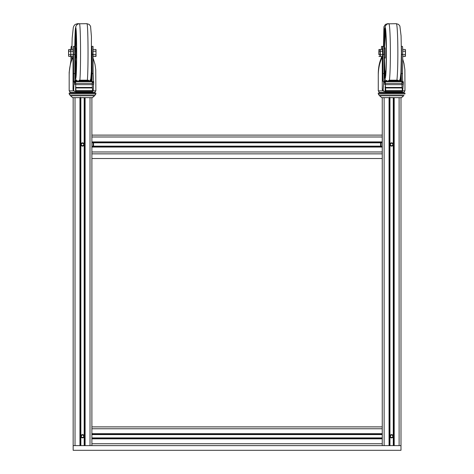 <?xml version="1.0" encoding="UTF-8"?>
<svg xmlns="http://www.w3.org/2000/svg" width="474" height="474" viewBox="0 0 474 474"><rect width="100%" height="100%" fill="white"/><g stroke="black" fill="none" stroke-linecap="round" stroke-linejoin="round"><path stroke-width="0.71" d="M91.891 158.529L382.251 158.529M382.251 153.849L91.891 153.849M382.251 142.727L380.616 142.727L380.616 146.241L382.251 146.241M381.031 142.727L381.031 146.241M91.891 146.241L93.532 146.241L93.532 142.727L91.891 142.727M93.111 146.241L93.111 142.727M382.251 135.114L91.891 135.114M382.251 142.609L91.891 142.609M382.251 146.353L91.891 146.353M391.619 437.603L392.792 436.927L392.792 435.576L391.619 434.901L390.452 435.576L390.452 436.927L391.619 437.603M82.523 437.603L83.697 436.927L83.697 435.576L82.523 434.901L81.35 435.576L81.35 436.927L82.523 437.603M391.619 145.832L392.792 145.157L392.792 143.806L391.619 143.13L390.452 143.806L390.452 145.157L391.619 145.832M82.523 145.832L83.697 145.157L83.697 143.806L82.523 143.13L81.35 143.806L81.35 145.157L82.523 145.832M378.886 54.729L378.762 52.97L378.886 54.729L379.935 54.729M379.982 55.606L380.029 49.983L380.189 56.483L382.542 56.483L382.696 54.729L380.344 54.729L380.189 56.483L378.933 56.483M379.982 50.333L380.189 49.456L378.933 49.456L378.762 52.97L378.933 49.456M379.935 51.216L378.886 51.216M386.387 92.406L379.36 92.406L378.276 90.86L378.276 73.754C378.311 67.663 379.366 62.295 381.44 57.656M381.44 56.483L381.446 58.93M382.66 46.73L382.69 46.369L381.523 46.369L381.446 49.456M399.938 81.072L399.967 79.727M384.195 80.58A0.705 0.326 0.4 0 1 384.533 80.858A0.705 0.326 0.4 0 0 384.894 81.143A0.705 0.326 0.4 0 0 385.599 81.143M384.224 80.9A0.705 0.326 0.4 0 1 384.533 81.172L384.533 80.858M70.579 54.729L68.558 54.729L68.6 55.938M70.798 56.483L70.656 49.954L70.798 56.483L73.15 56.483L73.263 54.729L70.91 54.729L70.798 56.483L68.777 56.483M70.614 50.333L70.798 49.456L68.777 49.456L68.54 55.606M68.6 50.007L68.558 54.729M68.777 49.456L68.54 50.333M70.579 51.216L68.558 51.216M76.877 92.406L70.27 92.406L69.174 90.86L69.174 72.303L70.993 59.985M70.934 56.483L71.029 62.195M71.906 46.369L71.361 46.369A6.559 0.474 90 0 0 70.958 49.456M90.747 79.051A6.559 0.474 -90 0 1 90.617 80.663M75.923 81.338L75.953 80.858L74.75 80.858M75.929 81.172L74.779 81.172M74.744 80.746A0.705 0.326 2.2 0 1 74.791 80.687L75.33 80.195L74.933 80.858M76.101 80.195L75.33 80.195M76.284 80.509L75.319 80.509M384.296 54.842L384.296 51.097M382.542 49.924L382.583 56.015M382.696 54.729L382.542 49.456L380.189 49.456L380.344 54.729M382.696 51.216L380.344 51.216M405.43 49.948L405.282 56.483L402.722 56.483M405.282 49.456L405.489 50.333L405.282 49.456L402.704 49.456M405.489 50.333L405.43 55.997M405.442 54.729L402.746 54.729M405.442 51.216L402.746 51.216M405.489 55.606L405.282 56.483M400.317 92.116A2.808 1.309 -1.6 0 1 400.186 92.181L385.872 92.181A2.808 1.309 -1.6 0 1 385.166 91.346A2.808 1.309 -1.6 0 1 385.166 91.269L384.218 91.446L382.814 90.86L382.269 89.568L382.287 56.483M385.279 88.81L385.143 90.232A2.808 1.309 178.4 0 0 385.137 90.309A2.808 1.309 178.4 0 0 385.143 90.386M385.872 92.181L387.845 92.56L398.136 92.56L400.186 92.181M385.19 83.341L385.297 81.338L401.899 81.338L402.041 87.447L385.439 87.447L385.824 92.116L385.261 83.383M402.367 90.475L402.041 87.447M385.866 90.475L402.467 90.475L402.509 91.387L402.426 92.116L385.824 92.116M384.284 81.338L385.297 81.338L385.439 87.447M385.38 87.358L385.036 91.281M385.475 89.414L385.338 88.81M385.35 89.414L385.143 90.232M378.276 75.413C378.335 68.469 379.668 62.396 382.269 57.194M402.693 59.078L404.014 63.617L404.861 69.654L404.968 90.86L402.485 90.86M384.218 91.446L385.018 91.446L384.42 91.346A1.872 1.618 5.2 0 1 383.105 89.805L382.269 89.568M382.482 49.456A6.559 0.344 90 0 1 382.773 46.369L383.946 46.369A6.559 0.344 -90 0 1 384.278 54.397L384.047 73.571A6.559 0.344 -90 0 0 384.373 81.599L383.205 81.599L383.656 81.753L383.733 82.843A1.872 1.618 5.2 0 0 385.403 84.455M383.205 81.599A6.559 0.344 90 0 1 382.879 73.571L383.105 54.397A6.559 0.344 90 0 0 382.773 46.369M385.356 83.424A0.705 0.61 5.2 0 1 384.9 82.861L384.829 81.753L384.373 81.599M401.946 81.688L402.195 82.986M401.591 81.338A6.559 0.344 90 0 1 401.531 80.93M401.519 80.787A6.559 0.344 90 0 1 401.348 73.571L401.579 54.397A6.559 0.344 90 0 0 401.371 46.831M400.72 80.539L400.72 75.573L400.72 80.539M402.071 84.402A1.872 1.618 5.2 0 0 403.374 82.843L403.297 81.753L402.847 81.599A6.559 0.344 -90 0 1 402.521 73.571L402.752 54.397A6.559 0.344 -90 0 0 402.414 46.369L401.365 46.369M402.479 90.682A1.872 1.618 5.2 0 0 402.746 89.805M402.041 83.264A0.705 0.61 5.2 0 0 402.207 82.861M385.403 84.585L385.095 88.022L385.409 88.81M389.604 97.229L389.889 97.697L393.491 97.697M381.754 97.65L401.496 97.65L403.658 95.766L379.585 95.766L381.742 97.65L379.313 95.475L403.931 95.475L401.496 97.65M378.293 93.011L404.968 93.011L403.433 93.011L404.968 93.011L404.968 93.947L378.293 93.947L378.276 93.011L403.433 93.011L403.611 92.643L379.644 92.643L379.828 93.011L378.276 93.011M399.635 92.406L403.878 92.406L404.968 90.86L403.611 92.643M385.403 84.627L385.398 85.409M385.581 81.338L385.629 80.858A0.705 0.326 -1.6 0 1 386.34 80.533A0.705 0.326 -1.6 0 1 387.033 80.841A0.705 0.326 -1.6 0 1 387.033 80.858L387.039 81.131A0.705 0.326 -1.6 0 1 387.039 81.172A0.705 0.326 -1.6 0 0 387.039 81.19A0.705 0.326 -1.6 0 0 387.122 81.338M385.623 81.338L385.635 81.172A0.705 0.326 -1.6 0 1 386.351 80.841A0.705 0.326 -1.6 0 1 387.039 81.149L387.033 80.841M398.818 81.338A0.705 0.326 -1.6 0 1 398.729 81.19A0.705 0.326 -1.6 0 1 398.735 81.172L388.443 81.172L388.437 80.858A0.705 0.326 -1.6 0 1 387.75 81.184A0.705 0.326 -1.6 0 1 387.033 80.906M398.735 81.172L398.723 80.858L388.437 80.858M401.519 81.338L401.537 81.172A0.705 0.326 -1.6 0 0 401.537 81.149A0.705 0.326 -1.6 0 0 400.85 80.841A0.705 0.326 -1.6 0 0 400.133 81.172A0.705 0.326 -1.6 0 1 400.02 81.338M400.133 81.172L400.127 80.858A0.705 0.326 -1.6 0 1 399.434 81.184A0.705 0.326 -1.6 0 1 398.723 80.9M400.127 80.858A0.705 0.326 -1.6 0 1 400.838 80.533A0.705 0.326 -1.6 0 1 401.531 80.841A0.705 0.326 -1.6 0 1 401.531 80.858L401.531 80.841M388.396 80.853L388.396 80.853A0.705 0.326 -1.6 0 1 388.502 80.687L389.16 80.195L388.698 80.858M389.172 80.509L398.053 80.509L398.047 80.195L389.16 80.195M398.047 80.195L398.604 80.687A0.705 0.326 -1.6 0 1 398.687 80.835A0.705 0.326 -1.6 0 1 398.681 80.853L398.687 80.835M398.053 80.509L398.456 80.858M402.509 91.387L385.901 91.387M74.939 54.842L74.939 51.097M75.105 54.842L74.785 54.842A25.525 0.942 -90 0 0 76.095 76.48A25.525 0.942 -90 0 0 76.64 46.849A25.525 0.942 -90 0 0 75.644 27.539A25.525 0.942 -90 0 0 74.785 51.097L75.105 51.097M73.15 49.924L73.18 56.015M73.263 54.729L73.15 49.456L70.798 49.456L70.91 54.729M70.656 49.954L70.798 49.456M70.656 55.985L70.614 55.606M73.263 51.216L70.91 51.216M96.038 49.924L95.914 56.483L93.26 56.483M96.05 49.954L95.914 49.456L93.248 49.456M95.914 49.456L96.038 56.015M96.021 54.729L93.283 54.729M96.021 51.216L93.283 51.216M96.05 55.985L95.914 56.483M90.812 92.116A2.808 1.309 -1.1 0 1 90.688 92.181L76.355 92.181A2.808 1.309 -1.1 0 1 76.237 92.116M75.964 91.926A2.808 1.309 -1.1 0 1 75.627 91.322A2.808 1.309 -1.1 0 1 75.627 91.269L74.957 91.446L73.565 90.86L73.026 89.568L73.043 56.483M75.704 88.905L75.609 90.232A2.808 1.309 178.9 0 0 75.609 90.285A2.808 1.309 178.9 0 0 75.609 90.344M76.355 92.181L78.346 92.56L88.644 92.56L90.688 92.181M75.544 83.353L75.615 81.338L92.229 81.338L92.329 87.447L75.716 87.447L75.988 92.116L75.591 83.383M92.56 90.475L92.329 87.447M76.018 90.475L92.631 90.475L92.661 91.387L92.608 92.116L75.988 92.116M74.797 81.338L75.615 81.338L75.716 87.447M75.68 88.282L75.538 91.281M75.532 91.346L74.922 91.346A1.872 1.623 3.7 0 1 73.618 89.805L73.026 89.568M75.751 89.509L75.609 90.232M91.849 51.097L91.849 54.842M69.174 75.034C69.234 68.226 70.519 62.284 73.026 57.194M93.242 58.474L94.996 64.328L95.748 69.785L95.872 90.86L92.851 90.86M73.174 49.794L73.387 46.369L74.554 46.369L74.791 54.397L74.862 81.599L73.689 81.599L74.062 82.843A1.872 1.623 3.7 0 0 75.692 84.449M73.689 81.599L73.387 46.369M75.656 83.412A0.705 0.61 3.7 0 1 75.236 82.861L74.862 81.599M92.264 81.641L92.543 82.95M92.11 81.338L92.11 54.397L91.873 46.369L91.642 50.742M91.5 80.568L91.5 66.745M92.353 84.413A1.872 1.623 3.7 0 0 93.722 82.843L93.117 73.571L93.04 46.369L91.873 46.369M92.649 91.038A1.872 1.623 3.7 0 0 93.277 89.805L93.704 83.08M91.494 80.568L91.494 66.769M92.329 83.305A0.705 0.61 3.7 0 0 92.549 82.861M74.957 91.446L75.644 91.446M75.686 85.184L75.621 88.81M80.426 97.229L80.716 97.697L84.396 97.697M72.652 97.65L92.4 97.65L94.557 95.766L70.49 95.766L72.646 97.65L70.217 95.475L94.836 95.475L92.4 97.65M69.186 93.011L95.872 93.011L94.332 93.011L95.872 93.011L95.872 93.947L69.186 93.947L69.174 93.011L94.332 93.011L94.516 92.643L70.543 92.643L70.721 93.011L69.174 93.011M90.137 92.406L94.782 92.406L95.872 90.86L94.516 92.643M77.357 80.847L77.363 81.155A0.705 0.326 -1.1 0 0 76.67 80.841A0.705 0.326 -1.1 0 0 75.959 81.172L75.953 80.858A0.705 0.326 -1.1 0 1 76.664 80.533A0.705 0.326 -1.1 0 1 77.357 80.847A0.705 0.326 -1.1 0 1 77.357 80.858L77.363 81.143A0.705 0.326 -1.1 0 1 77.363 81.172A0.705 0.326 -1.1 0 1 77.363 81.172A0.705 0.326 -1.1 0 0 77.452 81.338M89.153 81.338A0.705 0.326 -1.1 0 1 89.065 81.184L78.767 81.172L78.761 80.858A0.705 0.326 -1.1 0 1 78.074 81.184A0.705 0.326 -1.1 0 1 77.357 80.894M89.065 81.184A0.705 0.326 -1.1 0 1 89.065 81.172L89.059 80.858L78.761 80.858M91.861 81.338L91.873 81.172A0.705 0.326 -1.1 0 0 91.873 81.155A0.705 0.326 -1.1 0 0 91.18 80.841A0.705 0.326 -1.1 0 0 90.469 81.172A0.705 0.326 -1.1 0 1 90.356 81.338M90.469 81.172L90.463 80.858A0.705 0.326 -1.1 0 1 89.764 81.184A0.705 0.326 -1.1 0 1 89.059 80.888M90.463 80.858A0.705 0.326 -1.1 0 1 91.174 80.533A0.705 0.326 -1.1 0 1 91.867 80.847A0.705 0.326 -1.1 0 1 91.867 80.858L91.867 80.847M78.725 80.953L78.731 80.853A0.705 0.326 -1.1 0 1 78.838 80.687L79.484 80.195L79.028 80.858M79.49 80.509L88.377 80.509L88.371 80.195L79.484 80.195M88.371 80.195L88.946 80.687A0.705 0.326 -1.1 0 1 89.029 80.841A0.705 0.326 -1.1 0 1 89.029 80.853L89.029 80.841M88.377 80.509L88.792 80.858M92.661 91.387L76.047 91.387M73.156 97.65L73.156 450.3L400.986 450.3L400.986 445.619L73.156 445.619L91.891 445.619L91.891 97.65M393.26 436.252A1.641 1.641 0 0 1 390.185 437.04A1.641 1.641 0 0 1 391.21 434.664A1.641 1.641 0 0 1 393.26 436.252M392.111 434.688L390.499 435.055L391.269 434.646M390.499 437.443L390.985 437.763M391.133 437.816L392.745 437.443M389.984 144.481A1.641 1.641 0 0 1 391.619 142.84A1.641 1.641 0 0 1 393.26 144.481A1.641 1.641 0 0 1 391.619 146.122A1.641 1.641 0 0 1 389.984 144.481M393.195 144.037L392.282 142.982M391.263 142.881L390.043 144.043M390.961 142.982L391.583 142.846M391.174 146.057L393.201 144.92M390.043 144.931L390.463 145.642M392.282 145.98L391.968 146.081M393.284 97.697L393.284 445.619L382.251 445.619L382.251 443.741L91.891 443.741M391.287 434.646L391.583 434.611M400.986 97.65L400.986 445.619L393.284 445.619M384.124 445.619A1.872 1.872 0 0 0 384.13 445.619L384.13 97.65L389.047 97.65L389.047 445.619M394.196 445.619L394.196 97.65L399.114 97.65L399.114 445.619M393.491 97.65L393.491 445.619M382.251 97.65L382.251 443.741M389.746 97.65L389.746 445.619M84.165 436.252A1.641 1.641 0 0 1 81.09 437.04A1.641 1.641 0 0 1 82.115 434.664A1.641 1.641 0 0 1 84.165 436.252M83.649 435.055L81.404 435.055L82.488 434.611M81.404 437.443L83.649 437.443M80.882 144.481A1.641 1.641 0 0 1 82.523 142.84A1.641 1.641 0 0 1 84.165 144.481A1.641 1.641 0 0 1 82.523 146.122A1.641 1.641 0 0 1 80.882 144.481M84.099 144.037L83.685 143.326M83.033 142.923L80.947 144.043M81.866 142.982L82.482 142.846M80.947 144.931L81.362 145.642M82.529 146.122L84.105 144.92M83.181 145.98L82.565 146.122M75.028 445.619L75.028 97.65L79.946 97.65L79.946 445.619M85.101 445.619L85.101 97.65L90.019 97.65L90.019 445.619M80.651 97.65L80.651 445.619M84.396 97.65L84.396 445.619M382.251 426.884L91.891 426.884M382.251 434.38L91.891 434.38M382.251 438.124L91.891 438.124M382.251 136.986L91.891 136.986M382.251 141.904L91.891 141.904M380.616 142.816L93.532 142.816M380.616 146.146L93.532 146.146M382.251 147.059L91.891 147.059M382.251 151.976L91.891 151.976M387.56 23.925A29.27 0.415 -90 0 1 387.608 23.7L385.427 24.399L383.91 26.781L383.513 46.369M385.249 81.7L384.675 81.7M76.877 24.725A29.27 2.115 -90 0 1 77.434 23.7L75.099 24.476L73.843 25.987L73.304 27.474L72.19 37.967L71.858 49.456M75.579 81.7L75.076 81.7M385.522 74.72A21.774 1.132 90 0 1 384.473 57.739L384.852 69.725L385.51 74.785M385.51 31.16L384.947 34.869L384.473 48.206A21.774 1.132 90 0 1 385.522 31.225M384.254 56.24L384.242 49.865M384.254 56.27L384.467 57.721L385.113 58.124L385.22 57.715L385.113 47.821L384.426 48.301L384.242 49.841M389.415 80.195A29.27 1.523 -90 0 0 389.45 79.928A29.27 1.523 -90 0 0 390.345 47.157A29.27 1.523 -90 0 0 388.852 23.7L387.608 23.7M384.094 69.405A25.525 1.327 -90 0 0 385.629 76.48A25.525 1.327 -90 0 0 385.984 33.719A25.525 1.327 -90 0 0 383.827 46.369L384.118 35.805L385.315 26.017L386.701 24.364L387.874 23.83L396.335 23.7A29.27 1.523 90 0 1 397.828 47.157A29.27 1.523 90 0 1 396.928 79.928A29.27 1.523 90 0 1 396.898 80.195M384.13 66.467A23.185 1.209 -90 0 0 385.581 74.323A23.185 1.209 -90 0 0 385.919 35.692A23.185 1.209 -90 0 0 383.958 46.369M379.633 92.643L378.276 90.86L382.814 90.86M383.733 82.843L383.105 89.805M384.047 73.571L382.879 73.571M402.752 54.397L401.579 54.397M402.521 73.571L401.348 73.571M402.847 81.599L401.94 81.599M403.297 81.753L402.13 81.753M403.362 82.452L402.195 82.452M384.829 81.753L383.656 81.753M384.888 82.452L383.721 82.452M384.278 54.397L383.105 54.397M379.313 95.475L378.276 93.947L379.313 95.475M385.635 81.172L385.629 80.858M402.485 91.755L385.877 91.755M402.059 87.957L385.457 87.957M402.071 84.662L385.463 84.662M402.047 83.371L385.445 83.371M401.946 81.7L385.344 81.7M76.047 74.388A21.774 0.8 90 0 1 75.413 58.047L76.047 74.406M76.047 31.533L75.413 47.892A21.774 0.8 90 0 1 76.047 31.551M75.088 57.07L74.874 51.097A23.185 0.853 -90 0 1 75.656 29.862A23.185 0.853 -90 0 1 76.557 47.471A23.185 0.853 -90 0 1 76.059 74.323A23.185 0.853 -90 0 1 74.874 54.848L75.088 57.07M74.874 54.842L75.046 57.627L75.727 58.124L75.799 57.715L75.727 47.821L75.04 48.336L74.874 51.097M79.863 80.195A29.27 1.078 -90 0 0 79.887 79.928A29.27 1.078 -90 0 0 80.527 47.157A29.27 1.078 -90 0 0 79.472 23.7L77.434 23.7M89.586 81.178L90.783 78.891L91.352 71.55L91.429 36.599L90.558 26.248L89.213 24.441L86.955 23.7A29.27 1.078 90 0 1 88.016 47.157A29.27 1.078 90 0 1 87.376 79.928A29.27 1.078 90 0 1 87.352 80.195M70.531 92.643L69.174 90.86L73.565 90.86M74.062 82.843L73.618 89.805M74.631 73.571L73.458 73.571M93.277 54.397L92.11 54.397M93.117 73.571L91.944 73.571M93.348 81.599L92.258 81.599M93.668 81.753L92.495 81.753M93.71 82.452L92.543 82.452M75.182 81.753L74.009 81.753M75.224 82.452L74.057 82.452M74.791 54.397L73.618 54.397M70.217 95.475L69.174 93.947L70.217 95.475M92.643 91.755L76.03 91.755M92.341 87.957L75.727 87.957M92.347 84.662L75.733 84.662M92.335 83.371L75.722 83.371M92.264 81.7L75.65 81.7M389.954 97.697L389.954 445.619M80.858 97.697L80.858 445.619M84.188 97.697L84.188 445.619M382.251 428.757L91.891 428.757M382.251 433.674L91.891 433.674M382.251 434.587L91.891 434.587M382.251 437.917L91.891 437.917M382.251 438.823L91.891 438.823M384.977 81.161L384.153 79.952M71.858 56.483L71.906 59.694M94.836 95.475L95.872 93.947L94.557 95.766M384.094 69.559L385.001 79.057L385.765 80.681M396.335 23.7L398.492 24.364L399.878 26.017L401.069 35.805L401.413 52.815L400.927 72.824L400.192 79.057L399.025 81.137M385.812 30.49L385.309 30.229L386.286 47.785C386.429 61.656 385.96 71.912 385.587 74.234L385.309 75.716L385.812 75.449M385.166 91.346L385.137 90.309M403.368 83.015L402.74 89.977M86.955 23.7L78.672 23.783L77.215 24.441L75.87 26.248L74.999 36.599L74.785 50.943M74.785 55.002L75.076 71.55L75.644 78.891L76.326 80.574M75.887 30.212L76.581 54.273L75.887 75.733M75.627 91.322L75.609 90.285M93.716 82.962L93.271 89.93"/></g></svg>
